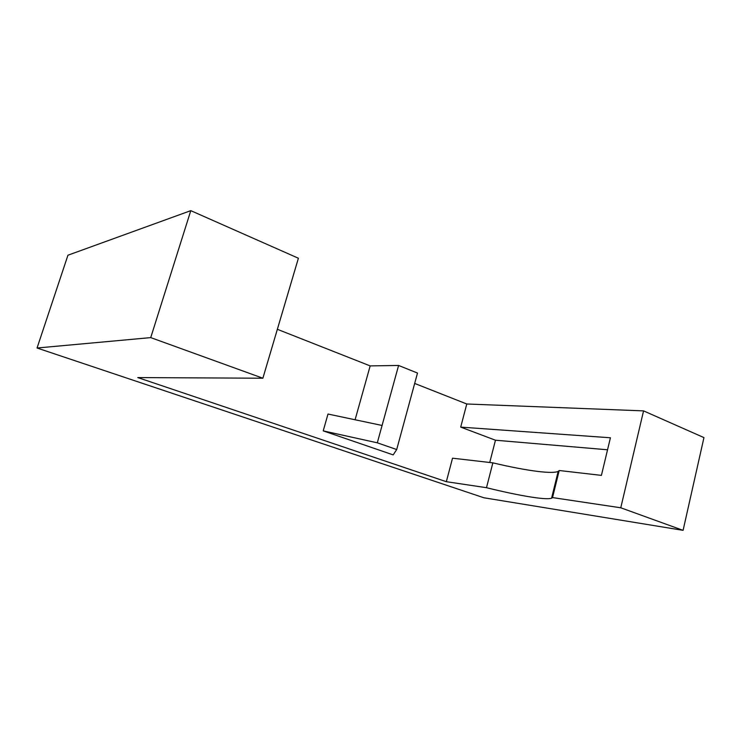 <?xml version="1.0" encoding="UTF-8"?>
<svg xmlns="http://www.w3.org/2000/svg" width="741" height="741" viewBox="0 0 741 741"><rect width="100%" height="100%" fill="white"/><g stroke="black" fill="none" stroke-linecap="round" stroke-linejoin="round"><path stroke-width="1.11" d="M486.485 487.698L446.341 481.696L452.529 458.188L492.867 462.847L486.485 487.698C504 492.024 519.089 495.183 531.742 497.155C542.125 498.749 548.729 499.11 551.563 498.248L552.536 497.582L620.773 507.789L683.091 530.352L483.882 497.767L37.05 348.011L67.94 255.219L190.789 210.648L298.391 258.238L262.879 378.216L150.729 337.609L190.789 210.648M262.879 378.216L137.798 377.577L446.341 481.696M37.05 348.011L150.729 337.609M355.096 419.767L370.167 365.897L277.356 329.3M683.091 530.352L703.95 437.598L643.558 410.885L466.784 403.993L414.673 383.44M489.736 462.486L495.46 440.219L460.698 427.112L466.784 403.993M393.184 454.891L323.215 430.882L377.299 442.812L396.694 449.546L393.184 454.891M370.167 365.897L398.593 365.461L382.078 425.464L327.994 414.043L323.215 430.882M492.867 462.847C510.345 467.015 525.443 469.896 538.151 471.471C548.572 472.712 555.25 472.693 558.168 471.415L559.196 470.507L552.536 497.582M460.698 427.112L610.417 437.774L601.414 475.379L559.196 470.507M398.593 365.461L417.498 373.056L396.694 449.546M382.078 425.464L377.299 442.812M607.546 449.778L495.46 440.219M557 479.418L556.222 479.325M643.558 410.885L620.773 507.789M558.168 471.415L551.563 498.248"/></g></svg>
